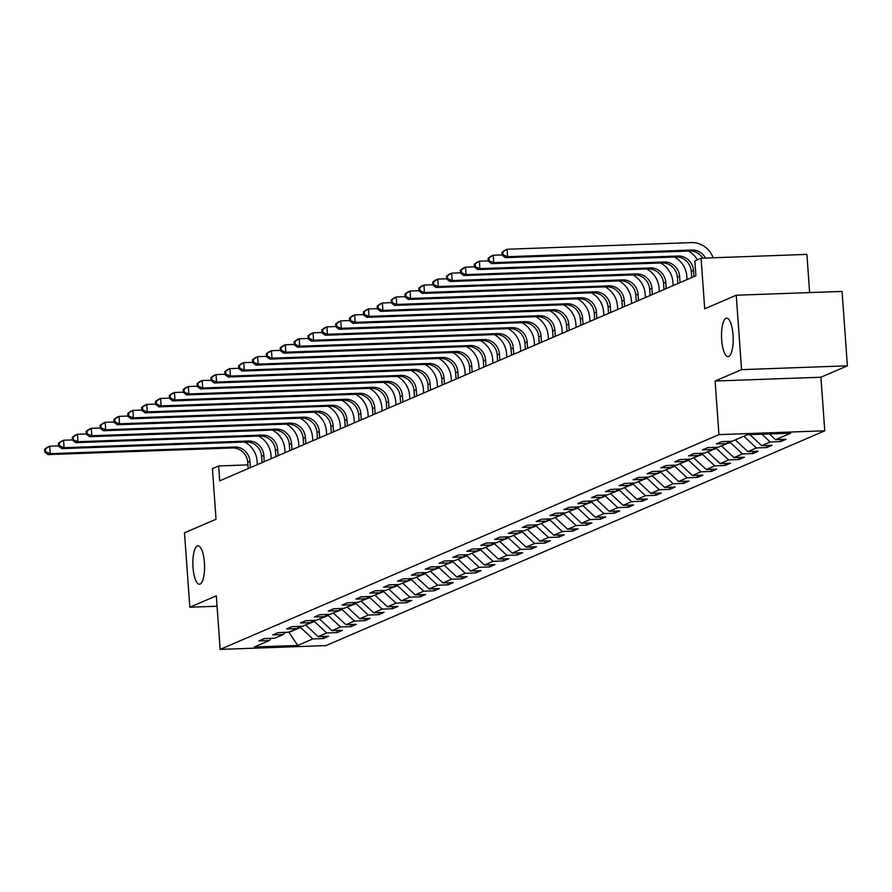 <?xml version="1.0" encoding="UTF-8"?>
<svg xmlns="http://www.w3.org/2000/svg" width="892" height="892" viewBox="0 0 892 892"><rect width="100%" height="100%" fill="white"/><g stroke="black" fill="none" stroke-linecap="round" stroke-linejoin="round"><path stroke-width="1.34" d="M721.673 339.863A19.211 5.809 87.9 0 1 726.668 318.21A19.211 5.809 87.9 0 1 733.046 334.957A19.211 5.809 87.9 0 1 728.05 356.61A19.211 5.809 87.9 0 1 721.673 339.863M193.029 567.49A19.211 5.809 87.9 0 1 198.024 545.848A19.211 5.809 87.9 0 1 204.402 562.596A19.211 5.809 87.9 0 1 199.418 584.249A19.211 5.809 87.9 0 1 193.029 567.49M809.635 292.587L806.903 254.398L701.079 258.223L694.857 260.899L695.916 275.773L219.7 480.844L218.64 465.958L212.419 468.635L216.042 519.233L184.499 532.814L189.84 607.229L217.057 606.248M847.4 365.82L842.07 291.416L736.246 295.23L741.575 369.645L715.094 381.04L718.941 434.616L824.766 430.803L820.919 377.227L847.4 365.82L741.575 369.645M718.941 434.616L220.157 649.398L325.981 645.585L824.766 430.803M297.738 645.44L312.836 638.94L323.283 638.561L328.613 636.264L318.165 636.643L326.695 632.974L337.143 632.595L342.472 630.298L332.025 630.677L340.554 626.998L351.002 626.63L356.332 624.333L345.895 624.701L354.414 621.033L364.861 620.654L370.191 618.357L359.755 618.736L368.285 615.067L378.721 614.688L384.051 612.391L373.614 612.771L382.144 609.091L392.58 608.723L397.91 606.426L387.474 606.805L396.003 603.126L406.44 602.747L411.769 600.461L401.333 600.829L409.863 597.161L420.299 596.781L425.629 594.485L415.193 594.864L423.722 591.195L434.159 590.816L439.488 588.519L429.052 588.898L437.582 585.219L448.018 584.851L453.348 582.554L442.911 582.922L451.441 579.254L461.878 578.875L467.207 576.578L456.771 576.957L465.301 573.288L475.737 572.909L481.067 570.612L470.63 570.991L479.16 567.323L489.597 566.944L494.926 564.647L484.49 565.026L493.02 561.347L503.456 560.968L508.786 558.682L498.349 559.05L506.879 555.382L517.315 555.002L522.645 552.706L512.209 553.085L520.738 549.416L531.175 549.037L536.516 546.74L526.068 547.119L534.598 543.44L545.034 543.072L550.375 540.775L539.928 541.154L548.457 537.475L558.905 537.096L564.235 534.81L553.787 535.178L562.317 531.509L572.764 531.13L578.094 528.833L567.647 529.212L576.176 525.544L586.624 525.165L591.953 522.868L581.506 523.247L590.036 519.568L600.483 519.2L605.813 516.903L595.377 517.271L603.895 513.602L614.343 513.223L619.672 510.926L609.236 511.306L617.766 507.637L628.202 507.258L633.532 504.961L623.095 505.34L631.625 501.672L642.062 501.293L647.391 498.996L636.955 499.375L645.485 495.696L655.921 495.316L661.251 493.031L650.814 493.399L659.344 489.73L669.781 489.351L675.11 487.054L664.674 487.433L673.204 483.765L683.64 483.386L688.97 481.089L678.533 481.468L687.063 477.789L697.499 477.421L702.829 475.124L692.393 475.503L700.922 471.823L711.359 471.444L716.689 469.159L706.252 469.526L714.782 465.858L725.218 465.479L730.548 463.182L720.112 463.561L728.641 459.893L739.078 459.514L744.407 457.217L733.971 457.596L742.501 453.917L752.937 453.549L758.267 451.252L747.831 451.62L756.36 447.951L766.797 447.572L772.126 445.275L761.69 445.654L770.22 441.986L780.656 441.607L785.997 439.31L775.549 439.689L790.658 433.189L747.184 434.75L732.076 441.261L721.639 441.629L716.309 443.926L726.746 443.547L718.216 447.227L707.78 447.606L702.45 449.891L712.886 449.523L704.357 453.192L693.92 453.571L688.591 455.868L699.027 455.489L690.497 459.157L680.061 459.536L674.731 461.833L685.168 461.454L676.638 465.133L666.201 465.501L660.872 467.798L671.308 467.43L662.778 471.099L652.342 471.478L647.012 473.775L657.449 473.396L648.919 477.064L638.482 477.443L633.153 479.74L643.589 479.361L635.059 483.029L624.623 483.408L619.282 485.705L629.73 485.326L621.2 489.006L610.764 489.385L605.423 491.67L615.87 491.302L607.341 494.971L596.893 495.35L591.563 497.647L602.011 497.268L593.481 500.936L583.034 501.315L577.704 503.612L588.151 503.233L579.622 506.912L569.174 507.28L563.844 509.577L574.292 509.198L565.762 512.878L555.315 513.257L549.985 515.543L560.421 515.175L551.903 518.843L541.455 519.222L536.125 521.519L546.562 521.14L538.032 524.808L527.596 525.187L522.266 527.484L532.702 527.105L524.173 530.785L513.736 531.153L508.407 533.449L518.843 533.082L510.313 536.75L499.877 537.129L494.547 539.426L504.983 539.047L496.454 542.715L486.017 543.094L480.688 545.391L491.124 545.012L482.594 548.68L472.158 549.059L466.828 551.356L477.265 550.977L468.735 554.657L458.298 555.036L452.969 557.322L463.405 556.954L454.875 560.622L444.439 561.001L439.109 563.298L449.546 562.919L441.016 566.587L430.58 566.966L425.25 569.263L435.686 568.884L427.156 572.564L416.72 572.932L411.39 575.228L421.827 574.849L413.297 578.529L402.861 578.908L397.531 581.194L407.967 580.826L399.438 584.494L389.001 584.873L383.672 587.17L394.108 586.791L385.578 590.459L375.142 590.838L369.801 593.135L380.248 592.756L371.719 596.436L361.271 596.804L355.941 599.101L366.389 598.733L357.859 602.401L347.412 602.78L342.082 605.077L352.53 604.698L344 608.366L333.552 608.745L328.223 611.042L338.67 610.663L330.14 614.332L319.693 614.711L314.363 617.008L324.811 616.628L316.281 620.308L305.833 620.687L300.504 622.973L310.94 622.605L302.41 626.273L291.974 626.652L286.644 628.949L297.081 628.57L288.551 632.238L278.114 632.618L272.785 634.914L283.221 634.535L274.691 638.215L264.255 638.583L258.925 640.88L269.362 640.501L254.265 647.012L297.738 645.44L288.997 632.417L300.548 627.444L300.47 626.34M728.608 441.384L726.746 443.547M770.22 441.986L761.913 434.226M761.69 445.654L749.927 434.649M744.039 436.11L735.51 439.778M714.748 447.349L712.886 449.523M756.36 447.951L744.073 436.456M747.831 451.62L735.543 440.135M730.124 441.328L730.202 442.432L721.65 445.744M700.889 453.314L699.027 455.489M742.501 453.917L730.202 442.432M733.971 457.596L721.684 446.1M716.265 447.293L716.343 448.397L707.791 451.709M687.03 459.291L685.168 461.454M728.641 459.893L716.343 448.397M720.112 463.561L707.813 452.066M702.405 453.259L702.483 454.363L693.931 457.685M673.17 465.256L671.308 467.43M714.782 465.858L702.483 454.363M706.252 469.526L693.954 458.042M688.546 459.235L688.624 460.328L680.072 463.65M659.311 471.221L657.449 473.396M700.922 471.823L688.624 460.328M692.393 475.503L680.094 464.007M674.687 465.2L674.765 466.304L666.212 469.616M645.451 477.187L643.589 479.361M687.063 477.789L674.765 466.304M678.533 481.468L666.235 469.972M660.827 471.166L660.905 472.269L652.353 475.592M631.592 483.163L629.73 485.326M673.204 483.765L660.905 472.269M664.674 487.433L652.375 475.938M646.968 477.142L647.046 478.235L638.494 481.557M617.732 489.128L615.87 491.302M659.344 489.73L647.046 478.235M650.814 493.399L638.516 481.914M633.108 483.107L633.186 484.211L624.634 487.523M603.873 495.093L602.011 497.268M645.485 495.696L633.186 484.211M636.955 499.375L624.656 487.879M619.249 489.072L619.327 490.176L610.775 493.488M590.013 501.07L588.151 503.233M631.625 501.672L619.327 490.176M623.095 505.34L610.797 493.845M605.389 495.038L605.467 496.142L596.915 499.464M576.154 507.035L574.292 509.198M617.766 507.637L605.467 496.142M609.236 511.306L596.938 499.81M591.53 501.014L591.608 502.107L583.056 505.43M562.294 513L560.421 515.175M603.895 513.602L591.608 502.107M595.377 517.271L583.078 505.786M577.67 506.979L577.748 508.083L569.196 511.395M548.435 518.966L546.562 521.14M590.036 519.568L577.748 508.083M581.506 523.247L569.219 511.752M563.811 512.945L563.889 514.048L555.337 517.36M534.576 524.942L532.702 527.105M576.176 525.544L563.889 514.048M567.647 529.212L555.359 517.717M549.951 518.91L550.029 520.014L541.466 523.336M520.716 530.907L518.843 533.082M562.317 531.509L550.029 520.014M553.787 535.178L541.5 523.693M536.092 524.886L536.17 525.979L527.607 529.302M506.857 536.872L504.983 539.047M548.457 537.475L536.17 525.979M539.928 541.154L527.64 529.658M522.233 530.851L522.311 531.955L513.747 535.267M492.997 542.838L491.124 545.012M534.598 543.44L522.311 531.955M526.068 547.119L513.781 535.624M508.362 536.817L508.451 537.921L499.888 541.243M479.127 548.814L477.265 550.977M520.738 549.416L508.451 537.921M512.209 553.085L499.921 541.589M494.502 542.793L494.592 543.886L486.028 547.209M465.267 554.779L463.405 556.954M506.879 555.382L494.592 543.886M498.349 559.05L486.062 547.565M480.643 548.758L480.721 549.862L472.169 553.174M451.408 560.745L449.546 562.919M493.02 561.347L480.721 549.862M484.49 565.026L472.191 553.531M466.784 554.724L466.862 555.827L458.31 559.139M437.548 566.721L435.686 568.884M479.16 567.323L466.862 555.827M470.63 570.991L458.332 559.496M452.924 560.689L453.002 561.793L444.45 565.115M423.689 572.686L421.827 574.849M465.301 573.288L453.002 561.793M456.771 576.957L444.472 565.461M439.065 566.665L439.143 567.758L430.591 571.081M409.829 578.652L407.967 580.826M451.441 579.254L439.143 567.758M442.911 582.922L430.613 571.438M425.205 572.631L425.283 573.734L416.731 577.046M395.97 584.617L394.108 586.791M437.582 585.219L425.283 573.734M429.052 588.898L416.754 577.403M411.346 578.596L411.424 579.7L402.872 583.011M382.111 590.593L380.248 592.756M423.722 591.195L411.424 579.7M415.193 594.864L402.894 583.368M397.486 584.561L397.564 585.665L389.012 588.988M368.251 596.558L366.389 598.733M409.863 597.161L397.564 585.665M401.333 600.829L389.035 589.344M383.627 590.537L383.705 591.63L375.153 594.953M354.392 602.524L352.53 604.698M396.003 603.126L383.705 591.63M387.474 606.805L375.175 595.31M369.767 596.503L369.845 597.607L361.293 600.918M340.532 608.489L338.67 610.663M382.144 609.091L369.845 597.607M373.614 612.771L361.316 601.275M355.908 602.468L355.986 603.572L347.434 606.894M326.673 614.465L324.811 616.628M368.285 615.067L355.986 603.572M359.755 618.736L347.456 607.24M342.049 608.444L342.127 609.537L333.575 612.86M312.813 620.431L310.94 622.605M354.414 621.033L342.127 609.537M345.895 624.701L333.597 613.217M328.189 614.41L328.267 615.513L319.715 618.825M298.954 626.396L297.081 628.57M340.554 626.998L328.267 615.513M332.025 630.677L319.737 619.182M314.33 620.375L314.408 621.479L305.856 624.79M285.094 632.372L283.221 634.535M326.695 632.974L314.408 621.479M318.165 636.643L305.878 625.147M288.975 632.06L284.916 632.562M271.235 638.337L269.362 640.501M312.836 638.94L300.548 627.444M701.079 258.223L704.702 308.81L736.246 295.23M220.157 649.398L216.31 595.823L189.84 607.229M247.909 464.899L218.64 465.958M775.549 439.689L769.417 433.947M323.283 638.561L323.127 636.464M337.143 632.595L336.986 630.499M351.002 626.63L350.846 624.523M364.861 620.654L364.705 618.557M378.721 614.688L378.565 612.592M392.58 608.723L392.424 606.627M406.44 602.747L406.284 600.651M420.299 596.781L420.143 594.685M434.159 590.816L434.014 588.72M448.018 584.851L447.873 582.744M461.878 578.875L461.733 576.778M475.737 572.909L475.592 570.813M489.597 566.944L489.452 564.848M503.456 560.968L503.311 558.871M517.315 555.002L517.17 552.906M531.175 549.037L531.03 546.941M545.034 543.072L544.889 540.976M558.905 537.096L558.749 534.999M572.764 531.13L572.608 529.034M586.624 525.165L586.468 523.069M600.483 519.2L600.327 517.092M614.343 513.223L614.187 511.127M628.202 507.258L628.046 505.162M642.062 501.293L641.906 499.197M655.921 495.316L655.765 493.22M669.781 489.351L669.636 487.255M683.64 483.386L683.495 481.29M697.499 477.421L697.354 475.325M711.359 471.444L711.214 469.348M725.218 465.479L725.073 463.383M739.078 459.514L738.933 457.418M752.937 453.549L752.792 451.441M766.797 447.572L766.652 445.476M780.656 441.607L780.511 439.511M715.094 381.04L820.919 377.227M250.396 467.62L249.95 461.365A15.008 14.216 66.7 0 0 234.585 447.003L50.242 453.649L48.023 454.608L232.366 447.951L234.585 447.003M248.177 468.579L247.731 462.324A15.008 14.216 66.7 0 0 232.366 447.951M244.765 442.042A22.523 21.319 -113.3 0 1 257.097 461.108L257.353 464.632M44.6 449.245L44.812 452.222L45.704 451.831L45.492 448.854L44.6 449.245L47.488 447.16L49.718 446.201L58.649 445.888M45.492 448.854L49.718 446.201L50.242 453.649L45.704 451.831M44.812 452.222L48.023 454.608M264.255 461.655L263.809 455.399A15.008 14.216 66.7 0 0 248.444 441.027L64.101 447.684L61.883 448.631L246.225 441.986L248.444 441.027M262.036 462.613L261.59 456.347A15.008 14.216 66.7 0 0 246.225 441.986M258.624 436.065A22.523 21.319 -113.3 0 1 270.956 455.132L271.213 458.666M58.459 443.268L58.671 446.245L59.563 445.866L59.351 442.889L58.459 443.268L61.347 441.194L63.577 440.235L72.508 439.912M59.351 442.889L63.577 440.235L64.101 447.684L59.563 445.866M58.671 446.245L61.883 448.631M278.114 455.689L277.668 449.423A15.008 14.216 66.7 0 0 262.304 435.062L77.972 441.707L75.742 442.666L260.085 436.021L262.304 435.062M275.896 456.648L275.45 450.382A15.008 14.216 66.7 0 0 260.085 436.021M272.484 430.1A22.523 21.319 -113.3 0 1 284.816 449.167L285.072 452.69M72.319 437.303L72.531 440.28L73.423 439.901L73.211 436.924L72.319 437.303L75.207 435.229L77.437 434.27L86.368 433.947M73.211 436.924L77.437 434.27L77.972 441.707L73.423 439.901M72.531 440.28L75.742 442.666M291.974 449.724L291.528 443.458A15.008 14.216 66.7 0 0 276.163 429.097L91.831 435.742L89.601 436.701L273.944 430.044L276.163 429.097M289.755 450.672L289.309 444.417A15.008 14.216 66.7 0 0 273.944 430.044M286.343 424.135A22.523 21.319 -113.3 0 1 298.675 443.201L298.932 446.725M86.178 431.338L86.39 434.315L87.282 433.936L87.07 430.959L86.178 431.338L89.077 429.253L91.296 428.305L100.227 427.982M87.07 430.959L91.296 428.305L91.831 435.742L87.282 433.936M86.39 434.315L89.601 436.701M305.833 443.748L305.387 437.493A15.008 14.216 66.7 0 0 290.023 423.12L105.691 429.777L103.461 430.725L287.804 424.079L290.023 423.12M303.615 444.707L303.168 438.451A15.008 14.216 66.7 0 0 287.804 424.079M300.203 418.17A22.523 21.319 -113.3 0 1 312.546 437.236L312.791 440.76M100.038 425.373L100.25 428.35L101.142 427.959L100.93 424.982L100.038 425.373L102.937 423.287L105.156 422.329L114.087 422.005M100.93 424.982L105.156 422.329L105.691 429.777L101.142 427.959M100.25 428.35L103.461 430.725M319.704 437.782L319.247 431.527A15.008 14.216 66.7 0 0 303.882 417.155L119.55 423.8L117.32 424.759L301.663 418.114L303.882 417.155M317.474 438.741L317.028 432.475A15.008 14.216 66.7 0 0 301.663 418.114M314.062 412.193A22.523 21.319 -113.3 0 1 326.405 431.26L326.65 434.783M113.897 419.396L114.109 422.373L115.001 421.994L114.789 419.017L113.897 419.396L116.796 417.322L119.015 416.363L127.946 416.04M114.789 419.017L119.015 416.363L119.55 423.8L115.001 421.994M114.109 422.373L117.32 424.759M333.563 431.817L333.106 425.551A15.008 14.216 66.7 0 0 317.742 411.19L133.41 417.835L131.191 418.794L315.523 412.149L317.742 411.19M331.333 432.776L330.887 426.51A15.008 14.216 66.7 0 0 315.523 412.149M327.922 406.228A22.523 21.319 -113.3 0 1 340.265 425.294L340.51 428.818M127.757 413.431L127.969 416.408L128.861 416.029L128.649 413.052L127.757 413.431L130.656 411.357L132.875 410.398L141.806 410.075M128.649 413.052L132.875 410.398L133.41 417.835L128.861 416.029M127.969 416.408L131.191 418.794M347.423 425.841L346.966 419.586A15.008 14.216 66.7 0 0 331.601 405.224L147.269 411.87L145.05 412.829L329.382 406.172L331.601 405.224M345.193 426.8L344.747 420.545A15.008 14.216 66.7 0 0 329.382 406.172M341.781 400.263A22.523 21.319 -113.3 0 1 354.124 419.329L354.369 422.853M141.616 407.466L141.839 410.443L142.72 410.052L142.508 407.087L141.616 407.466L144.515 405.381L146.734 404.433L155.665 404.109M142.508 407.087L146.734 404.433L147.269 411.87L142.72 410.052M141.839 410.443L145.05 412.829M361.282 419.876L360.825 413.62A15.008 14.216 66.7 0 0 345.46 399.248L161.129 405.905L158.91 406.852L343.242 400.207L345.46 399.248M359.063 420.834L358.606 414.568A15.008 14.216 66.7 0 0 343.242 400.207M355.64 394.297A22.523 21.319 -113.3 0 1 367.983 413.364L368.229 416.887M155.476 401.5L155.699 404.466L156.579 404.087L156.368 401.11L155.476 401.5L158.375 399.415L160.593 398.456L169.525 398.133M156.368 401.11L160.593 398.456L161.129 405.905L156.579 404.087M155.699 404.466L158.91 406.852M375.142 413.91L374.696 407.644A15.008 14.216 66.7 0 0 359.32 393.283L174.988 399.928L172.769 400.887L357.101 394.242L359.32 393.283M372.923 414.869L372.466 408.603A15.008 14.216 66.7 0 0 357.101 394.242M369.5 388.321A22.523 21.319 -113.3 0 1 381.843 407.388L382.088 410.911M169.346 395.524L169.558 398.501L170.439 398.122L170.227 395.145L169.346 395.524L172.234 393.45L174.453 392.491L183.384 392.168M170.227 395.145L174.453 392.491L174.988 399.928L170.439 398.122M169.558 398.501L172.769 400.887M389.001 407.945L388.555 401.679A15.008 14.216 66.7 0 0 373.179 387.318L188.848 393.963L186.629 394.922L370.96 388.276L373.179 387.318M386.782 408.893L386.325 402.638A15.008 14.216 66.7 0 0 370.96 388.276M383.359 382.356A22.523 21.319 -113.3 0 1 395.702 401.422L395.959 404.946M183.206 389.559L183.417 392.536L184.298 392.157L184.087 389.18L183.206 389.559L186.094 387.485L188.312 386.526L197.244 386.203M184.087 389.18L188.312 386.526L188.848 393.963L184.298 392.157M183.417 392.536L186.629 394.922M402.861 401.969L402.415 395.713A15.008 14.216 66.7 0 0 387.039 381.341L202.707 387.998L200.488 388.957L384.82 382.3L387.039 381.341M400.642 402.928L400.185 396.672A15.008 14.216 66.7 0 0 384.82 382.3M397.219 376.391A22.523 21.319 -113.3 0 1 409.562 395.457L409.818 398.98M197.065 383.593L197.277 386.57L198.158 386.18L197.946 383.203L197.065 383.593L199.953 381.508L202.172 380.55L211.103 380.237M197.946 383.203L202.172 380.55L202.707 387.998L198.158 386.18M197.277 386.57L200.488 388.957M416.72 396.003L416.274 389.748A15.008 14.216 66.7 0 0 400.898 375.376L216.566 382.032L214.348 382.98L398.679 376.335L400.898 375.376M414.501 396.962L414.044 390.696A15.008 14.216 66.7 0 0 398.679 376.335M411.078 370.414A22.523 21.319 -113.3 0 1 423.421 389.481L423.678 393.015M210.925 377.617L211.136 380.594L212.017 380.215L211.805 377.238L210.925 377.617L213.812 375.543L216.031 374.584L224.974 374.261M211.805 377.238L216.031 374.584L216.566 382.032L212.017 380.215M211.136 380.594L214.348 382.98M430.58 390.038L430.134 383.772A15.008 14.216 66.7 0 0 414.769 369.411L230.426 376.056L228.207 377.015L412.539 370.37L414.769 369.411M428.361 390.997L427.915 384.731A15.008 14.216 66.7 0 0 412.539 370.37M424.938 364.449A22.523 21.319 -113.3 0 1 437.281 383.515L437.537 387.039M224.784 371.652L224.996 374.629L225.888 374.25L225.665 371.273L224.784 371.652L227.672 369.578L229.891 368.619L238.833 368.296M225.665 371.273L229.891 368.619L230.426 376.056L225.888 374.25M224.996 374.629L228.207 377.015M444.439 384.073L443.993 377.807A15.008 14.216 66.7 0 0 428.628 363.445L244.285 370.091L242.066 371.05L426.398 364.393L428.628 363.445M442.22 385.021L441.774 378.765A15.008 14.216 66.7 0 0 426.398 364.393M438.797 358.484A22.523 21.319 -113.3 0 1 451.14 377.55L451.397 381.074M238.643 365.687L238.855 368.664L239.747 368.285L239.524 365.307L238.643 365.687L241.531 363.602L243.75 362.654L252.692 362.33M239.524 365.307L243.75 362.654L244.285 370.091L239.747 368.285M238.855 368.664L242.066 371.05M458.298 378.097L457.852 371.841A15.008 14.216 66.7 0 0 442.488 357.469L258.145 364.126L255.926 365.073L440.258 358.428L442.488 357.469M456.08 379.055L455.634 372.8A15.008 14.216 66.7 0 0 440.258 358.428M452.657 352.518A22.523 21.319 -113.3 0 1 465 371.585L465.256 375.108M252.503 359.721L252.715 362.698L253.607 362.308L253.395 359.331L252.503 359.721L255.391 357.636L257.61 356.677L266.552 356.354M253.395 359.331L257.61 356.677L258.145 364.126L253.607 362.308M252.715 362.698L255.926 365.073M472.158 372.131L471.712 365.876A15.008 14.216 66.7 0 0 456.347 351.504L272.004 358.149L269.785 359.108L454.117 352.463L456.347 351.504M469.939 373.09L469.493 366.824A15.008 14.216 66.7 0 0 454.117 352.463M466.516 346.542A22.523 21.319 -113.3 0 1 478.859 365.608L479.115 369.132M266.362 353.745L266.574 356.722L267.466 356.343L267.254 353.366L266.362 353.745L269.25 351.671L271.469 350.712L280.411 350.389M267.254 353.366L271.469 350.712L272.004 358.149L267.466 356.343M266.574 356.722L269.785 359.108M486.017 366.166L485.571 359.9A15.008 14.216 66.7 0 0 470.207 345.538L285.864 352.184L283.645 353.143L467.988 346.497L470.207 345.538M483.798 367.125L483.353 360.859A15.008 14.216 66.7 0 0 467.988 346.497M480.387 340.577A22.523 21.319 -113.3 0 1 492.718 359.643L492.975 363.167M280.222 347.78L280.434 350.757L281.326 350.378L281.114 347.401L280.222 347.78L283.11 345.706L285.34 344.747L294.271 344.423M281.114 347.401L285.34 344.747L285.864 352.184L281.326 350.378M280.434 350.757L283.645 353.143M499.877 360.19L499.431 353.934A15.008 14.216 66.7 0 0 484.066 339.573L299.723 346.219L297.504 347.178L481.847 340.521L484.066 339.573M497.658 361.148L497.212 354.893A15.008 14.216 66.7 0 0 481.847 340.521M494.246 334.612A22.523 21.319 -113.3 0 1 506.578 353.678L506.834 357.201M294.081 341.814L294.293 344.791L295.185 344.401L294.973 341.435L294.081 341.814L296.969 339.729L299.199 338.782L308.13 338.458M294.973 341.435L299.199 338.782L299.723 346.219L295.185 344.401M294.293 344.791L297.504 347.178M513.736 354.224L513.29 347.969A15.008 14.216 66.7 0 0 497.926 333.597L313.583 340.253L311.364 341.201L495.707 334.556L497.926 333.597M511.517 355.183L511.071 348.917A15.008 14.216 66.7 0 0 495.707 334.556M508.106 328.646A22.523 21.319 -113.3 0 1 520.437 347.713L520.694 351.236M307.941 335.849L308.153 338.815L309.045 338.436L308.833 335.459L307.941 335.849L310.829 333.764L313.059 332.805L321.99 332.482M308.833 335.459L313.059 332.805L313.583 340.253L309.045 338.436M308.153 338.815L311.364 341.201M527.596 348.259L527.15 341.993A15.008 14.216 66.7 0 0 511.785 327.632L327.453 334.277L325.223 335.236L509.566 328.59L511.785 327.632M525.377 349.218L524.931 342.952A15.008 14.216 66.7 0 0 509.566 328.59M521.965 322.67A22.523 21.319 -113.3 0 1 534.297 341.736L534.553 345.26M321.8 329.873L322.012 332.85L322.904 332.471L322.692 329.494L321.8 329.873L324.688 327.799L326.918 326.84L335.849 326.517M322.692 329.494L326.918 326.84L327.453 334.277L322.904 332.471M322.012 332.85L325.223 335.236M541.455 342.294L541.009 336.028A15.008 14.216 66.7 0 0 525.644 321.666L341.313 328.312L339.083 329.271L523.426 322.625L525.644 321.666M539.236 343.242L538.79 336.986A15.008 14.216 66.7 0 0 523.426 322.625M535.824 316.705A22.523 21.319 -113.3 0 1 548.156 335.771L548.413 339.295M335.66 323.907L335.871 326.885L336.763 326.505L336.552 323.528L335.66 323.907L338.559 321.834L340.777 320.875L349.709 320.551M336.552 323.528L340.777 320.875L341.313 328.312L336.763 326.505M335.871 326.885L339.083 329.271M555.326 336.317L554.869 330.062A15.008 14.216 66.7 0 0 539.504 315.69L355.172 322.347L352.942 323.305L537.285 316.649L539.504 315.69M553.096 337.276L552.65 331.021A15.008 14.216 66.7 0 0 537.285 316.649M549.684 310.739A22.523 21.319 -113.3 0 1 562.027 329.806L562.272 333.329M349.519 317.942L349.731 320.919L350.623 320.529L350.411 317.552L349.519 317.942L352.418 315.857L354.637 314.898L363.568 314.586M350.411 317.552L354.637 314.898L355.172 322.347L350.623 320.529M349.731 320.919L352.942 323.305M569.185 330.352L568.728 324.097A15.008 14.216 66.7 0 0 553.363 309.725L369.032 316.381L366.802 317.329L551.144 310.684L553.363 309.725M566.955 331.311L566.509 325.045A15.008 14.216 66.7 0 0 551.144 310.684M563.543 304.763A22.523 21.319 -113.3 0 1 575.886 323.829L576.132 327.364M363.378 311.966L363.59 314.943L364.482 314.564L364.27 311.587L363.378 311.966L366.277 309.892L368.496 308.933L377.428 308.61M364.27 311.587L368.496 308.933L369.032 316.381L364.482 314.564M363.59 314.943L366.802 317.329M583.045 324.387L582.587 318.121A15.008 14.216 66.7 0 0 567.223 303.759L382.891 310.405L380.672 311.364L565.004 304.718L567.223 303.759M580.815 325.346L580.369 319.08A15.008 14.216 66.7 0 0 565.004 304.718M577.403 298.798A22.523 21.319 -113.3 0 1 589.746 317.864L589.991 321.388M377.238 306.001L377.45 308.978L378.342 308.599L378.13 305.622L377.238 306.001L380.137 303.927L382.356 302.968L391.287 302.644M378.13 305.622L382.356 302.968L382.891 310.405L378.342 308.599M377.45 308.978L380.672 311.364M596.904 318.422L596.447 312.155A15.008 14.216 66.7 0 0 581.082 297.794L396.75 304.44L394.532 305.398L578.863 298.742L581.082 297.794M594.674 319.369L594.228 313.114A15.008 14.216 66.7 0 0 578.863 298.742M591.262 292.832A22.523 21.319 -113.3 0 1 603.605 311.899L603.851 315.422M391.097 300.035L391.32 303.012L392.201 302.633L391.989 299.656L391.097 300.035L393.996 297.95L396.215 297.003L405.146 296.679M391.989 299.656L396.215 297.003L396.75 304.44L392.201 302.633M391.32 303.012L394.532 305.398M610.764 312.445L610.306 306.19A15.008 14.216 66.7 0 0 594.942 291.818L410.61 298.474L408.391 299.422L592.723 292.777L594.942 291.818M608.545 313.404L608.088 307.149A15.008 14.216 66.7 0 0 592.723 292.777M605.122 286.867A22.523 21.319 -113.3 0 1 617.465 305.934L617.71 309.457M404.957 294.07L405.18 297.047L406.061 296.657L405.849 293.68L404.957 294.07L407.856 291.985L410.075 291.026L419.006 290.703M405.849 293.68L410.075 291.026L410.61 298.474L406.061 296.657M405.18 297.047L408.391 299.422M624.623 306.48L624.177 300.225A15.008 14.216 66.7 0 0 608.801 285.853L424.469 292.498L422.25 293.457L606.582 286.811L608.801 285.853M622.404 307.439L621.947 301.173A15.008 14.216 66.7 0 0 606.582 286.811M618.981 280.891A22.523 21.319 -113.3 0 1 631.324 299.957L631.569 303.481M418.827 288.094L419.039 291.071L419.92 290.692L419.708 287.715L418.827 288.094L421.715 286.02L423.934 285.061L432.865 284.738M419.708 287.715L423.934 285.061L424.469 292.498L419.92 290.692M419.039 291.071L422.25 293.457M638.482 300.515L638.036 294.248A15.008 14.216 66.7 0 0 622.661 279.887L438.329 286.533L436.11 287.492L620.442 280.846L622.661 279.887M636.264 301.474L635.806 295.207A15.008 14.216 66.7 0 0 620.442 280.846M632.841 274.926A22.523 21.319 -113.3 0 1 645.184 293.992L645.44 297.515M432.687 282.128L432.899 285.106L433.78 284.726L433.568 281.749L432.687 282.128L435.575 280.055L437.794 279.096L446.725 278.772M433.568 281.749L437.794 279.096L438.329 286.533L433.78 284.726M432.899 285.106L436.11 287.492M652.342 294.538L651.896 288.283A15.008 14.216 66.7 0 0 636.52 273.922L452.188 280.567L449.969 281.526L634.301 274.87L636.52 273.922M650.123 295.497L649.666 289.242A15.008 14.216 66.7 0 0 634.301 274.87M646.7 268.96A22.523 21.319 -113.3 0 1 659.043 288.027L659.299 291.55M446.546 276.163L446.758 279.14L447.639 278.75L447.427 275.784L446.546 276.163L449.434 274.078L451.653 273.13L460.584 272.807M447.427 275.784L451.653 273.13L452.188 280.567L447.639 278.75M446.758 279.14L449.969 281.526M666.201 288.573L665.755 282.318A15.008 14.216 66.7 0 0 650.379 267.946L466.048 274.602L463.829 275.55L648.161 268.905L650.379 267.946M663.982 289.532L663.537 283.266A15.008 14.216 66.7 0 0 648.161 268.905M660.559 262.995A22.523 21.319 -113.3 0 1 672.903 282.062L673.159 285.585M460.406 270.198L460.618 273.164L461.51 272.785L461.287 269.808L460.406 270.198L463.294 268.113L465.512 267.154L474.455 266.831M461.287 269.808L465.512 267.154L466.048 274.602L461.51 272.785M460.618 273.164L463.829 275.55M680.061 282.608L679.615 276.342A15.008 14.216 66.7 0 0 664.25 261.98L479.907 268.626L477.688 269.585L662.02 262.939L664.25 261.98M677.842 283.567L677.396 277.3A15.008 14.216 66.7 0 0 662.02 262.939M674.419 257.019A22.523 21.319 -113.3 0 1 686.762 276.085L687.018 279.609M474.265 264.222L474.477 267.199L475.369 266.82L475.146 263.842L474.265 264.222L477.153 262.148L479.372 261.189L488.314 260.865M475.146 263.842L479.372 261.189L479.907 268.626L475.369 266.82M474.477 267.199L477.688 269.585M693.92 276.643L693.474 270.376A15.008 14.216 66.7 0 0 678.11 256.015L493.767 262.661L491.548 263.619L675.88 256.974L678.11 256.015M691.701 277.59L691.255 271.335A15.008 14.216 66.7 0 0 675.88 256.974M488.125 258.256L488.337 261.233L489.229 260.854L489.006 257.877L488.125 258.256L491.013 256.182L493.231 255.224L502.174 254.9M688.278 251.053A22.523 21.319 -113.3 0 1 697.399 259.795M489.006 257.877L493.231 255.224L493.767 262.661L489.229 260.854M488.337 261.233L491.548 263.619M702.762 258.156A15.008 14.216 66.7 0 0 689.739 250.998L505.407 257.654L507.626 256.695L503.088 254.878L502.876 251.901L501.984 252.291L502.196 255.268L503.088 254.878M705.483 258.056A15.008 14.216 66.7 0 0 691.969 250.039L507.626 256.695L507.091 249.247L691.434 242.602A22.523 21.319 -113.3 0 1 713.121 257.788M501.984 252.291L504.872 250.206L507.091 249.247L502.876 251.901M502.196 255.268L505.407 257.654M247.731 462.324L249.95 461.365M261.59 456.347L263.809 455.399M275.45 450.382L277.668 449.423M289.309 444.417L291.528 443.458M303.168 438.451L305.387 437.493M317.028 432.475L319.247 431.527M330.887 426.51L333.106 425.551M344.747 420.545L346.966 419.586M358.606 414.568L360.825 413.62M372.466 408.603L374.696 407.644M386.325 402.638L388.555 401.679M400.185 396.672L402.415 395.713M414.044 390.696L416.274 389.748M427.915 384.731L430.134 383.772M441.774 378.765L443.993 377.807M455.634 372.8L457.852 371.841M469.493 366.824L471.712 365.876M483.353 360.859L485.571 359.9M497.212 354.893L499.431 353.934M511.071 348.917L513.29 347.969M524.931 342.952L527.15 341.993M538.79 336.986L541.009 336.028M552.65 331.021L554.869 330.062M566.509 325.045L568.728 324.097M580.369 319.08L582.587 318.121M594.228 313.114L596.447 312.155M608.088 307.149L610.306 306.19M621.947 301.173L624.177 300.225M635.806 295.207L638.036 294.248M649.666 289.242L651.896 288.283M663.537 283.266L665.755 282.318M677.396 277.3L679.615 276.342M691.255 271.335L693.474 270.376M689.739 250.998L691.969 250.039"/></g></svg>
